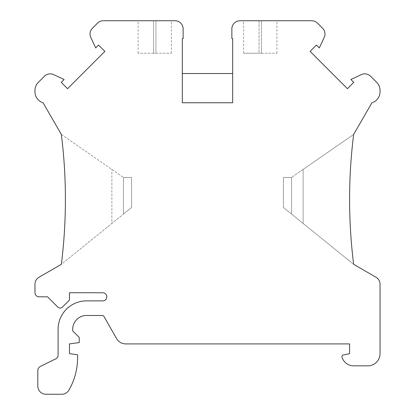<?xml version="1.0" encoding="UTF-8"?>
<svg xmlns="http://www.w3.org/2000/svg" width="415" height="415" viewBox="0 0 415 415"><rect width="100%" height="100%" fill="white"/><g stroke="black" fill="none" stroke-linecap="round" stroke-linejoin="round"><path stroke-width="0.31" stroke-dasharray="2.08 1.56" d="M375.98 277.23L353.653 264.339A521.681 521.681 0 0 1 353.653 134.424L371.933 102.759A11.366 11.366 0 0 0 380.041 91.871L380.041 90.361A11.366 11.366 0 0 0 376.711 82.378L370.564 76.23A8.118 8.118 0 0 0 361.392 74.612L350.882 79.514L353.756 82.388L347.438 88.701L310.119 51.382L316.438 45.069L319.306 47.938L324.208 37.428A8.118 8.118 0 0 0 322.59 28.256L317.465 23.126A8.082 8.082 0 0 0 311.722 20.75L239.979 20.75A8.118 8.118 0 0 0 231.861 28.868L231.861 38.611L232.67 38.611L232.67 73.528L182.33 73.528L182.33 38.611L183.14 38.611L183.14 28.868A8.118 8.118 0 0 0 175.021 20.75L103.278 20.75A8.118 8.118 0 0 0 97.535 23.126L92.41 28.256A8.118 8.118 0 0 0 90.792 37.428L95.694 47.938L98.563 45.069L104.881 51.382L67.562 88.701L61.244 82.388L64.118 79.514L53.608 74.612A8.118 8.118 0 0 0 44.436 76.23L38.289 82.378A11.366 11.366 0 0 0 34.959 90.361L34.959 91.871A11.366 11.366 0 0 0 43.067 102.759L61.347 134.424A521.681 521.681 0 0 1 61.347 264.339L39.02 277.23A8.118 8.118 0 0 0 34.959 284.259L34.959 292.757A4.062 4.062 0 0 0 39.02 296.813L47.543 296.813L57.835 307.105A3.247 3.247 0 0 0 62.426 307.105L69.466 300.061L69.466 292.757L102.759 292.757A4.062 4.062 0 0 1 106.816 296.813A4.062 4.062 0 0 1 102.759 300.875L86.517 300.875A28.417 28.417 0 0 0 58.1 329.292L58.1 355.183A4.062 4.062 0 0 1 55.828 358.825L40.862 366.18A4.871 4.871 0 0 0 37.801 370.704L37.801 386.132A8.118 8.118 0 0 0 45.92 394.25L61.851 394.25A8.118 8.118 0 0 0 68.885 390.188A64.958 64.958 0 0 0 77.589 357.714L77.589 354.794L69.466 353.653L69.466 343.911L79.213 342.541L79.213 337.411L72.713 330.916L72.713 329.292A13.804 13.804 0 0 1 86.517 315.488L102.438 315.488A1.624 1.624 0 0 1 103.849 316.308L116.584 338.588A10.557 10.557 0 0 0 125.745 343.911L349.591 343.911L349.591 353.653L343.179 355.017A1.624 1.624 0 0 0 341.96 357.056A12.18 12.18 0 0 0 353.653 365.833L367.861 365.833A12.18 12.18 0 0 0 380.041 353.653L380.041 284.259A8.118 8.118 0 0 0 375.98 277.23M353.653 264.339L291.538 214.073L303.132 223.457L303.132 169.424L291.538 177.459L353.653 134.424A521.681 521.681 0 0 0 353.653 264.339L303.132 223.457L303.132 169.424L353.653 134.424A521.681 521.681 0 0 0 353.653 264.339M283.419 207.5L291.538 214.073L291.538 177.459L283.419 177.459L283.419 207.5L291.538 214.073L291.538 177.459L283.419 177.459L283.419 207.5M182.33 73.528L182.33 102.759L232.67 102.759L232.67 73.528M259.059 20.75L276.924 20.75L259.059 20.75L259.059 53.229L243.631 53.229L261.497 53.229L259.059 53.229L259.059 20.75M261.497 53.229L276.924 53.229L261.497 53.229L261.497 20.75L261.497 53.229M155.941 53.229L171.369 53.229L153.503 53.229L155.941 53.229L155.941 20.75L171.369 20.75L138.076 20.75L155.941 20.75L155.941 53.229M153.503 53.229L138.076 53.229L153.503 53.229L153.503 20.75L153.503 53.229M61.347 134.424L123.463 177.459L61.347 134.424A521.681 521.681 0 0 1 61.347 264.339L111.868 223.457L111.868 169.424L111.868 223.457L123.463 214.073L123.463 177.459L131.581 177.459L131.581 207.5L123.463 214.073L123.463 177.459L131.581 177.459L131.581 207.5L61.347 264.339A521.681 521.681 0 0 0 61.347 134.424M243.631 53.229L243.631 20.75M276.924 53.229L276.924 20.75M171.369 53.229L171.369 20.75M138.076 53.229L138.076 20.75"/><path stroke-width="0.62" d="M375.98 277.23L353.653 264.339A521.681 521.681 0 0 1 353.653 134.424L371.933 102.759A11.366 11.366 0 0 0 380.041 91.871L380.041 90.361A11.366 11.366 0 0 0 376.711 82.378L370.564 76.23A8.118 8.118 0 0 0 361.392 74.612L350.882 79.514L353.756 82.388L347.438 88.701L310.119 51.382L316.438 45.069L319.306 47.938L324.208 37.428A8.118 8.118 0 0 0 322.59 28.256L317.465 23.126A8.082 8.082 0 0 0 311.722 20.75L239.979 20.75A8.118 8.118 0 0 0 231.861 28.868L231.861 38.611L232.67 38.611L232.67 102.759L182.33 102.759L182.33 38.611L183.14 38.611L183.14 28.868A8.118 8.118 0 0 0 175.021 20.75L103.278 20.75A8.118 8.118 0 0 0 97.535 23.126L92.41 28.256A8.118 8.118 0 0 0 90.792 37.428L95.694 47.938L98.563 45.069L104.881 51.382L67.562 88.701L61.244 82.388L64.118 79.514L53.608 74.612A8.118 8.118 0 0 0 44.436 76.23L38.289 82.378A11.366 11.366 0 0 0 34.959 90.361L34.959 91.871A11.366 11.366 0 0 0 43.067 102.759L61.347 134.424A521.681 521.681 0 0 1 61.347 264.339L39.02 277.23A8.118 8.118 0 0 0 34.959 284.259L34.959 292.757A4.062 4.062 0 0 0 39.02 296.813L47.543 296.813L57.835 307.105A3.247 3.247 0 0 0 62.426 307.105L69.466 300.061L69.466 292.757L102.759 292.757A4.062 4.062 0 0 1 106.816 296.813A4.062 4.062 0 0 1 102.759 300.875L86.517 300.875A28.417 28.417 0 0 0 58.1 329.292L58.1 355.183A4.062 4.062 0 0 1 55.828 358.825L40.862 366.18A4.871 4.871 0 0 0 37.801 370.704L37.801 386.132A8.118 8.118 0 0 0 45.92 394.25L61.851 394.25A8.118 8.118 0 0 0 68.885 390.188A64.958 64.958 0 0 0 77.589 357.714L77.589 354.794L69.466 353.653L69.466 343.911L79.213 342.541L79.213 337.411L72.713 330.916L72.713 329.292A13.804 13.804 0 0 1 86.517 315.488L102.438 315.488A1.624 1.624 0 0 1 103.849 316.308L116.584 338.588A10.557 10.557 0 0 0 125.745 343.911L349.591 343.911L349.591 353.653L343.179 355.017A1.624 1.624 0 0 0 341.96 357.056A12.18 12.18 0 0 0 353.653 365.833L367.861 365.833A12.18 12.18 0 0 0 380.041 353.653L380.041 284.259A8.118 8.118 0 0 0 375.98 277.23M232.67 73.528L182.33 73.528"/></g></svg>
